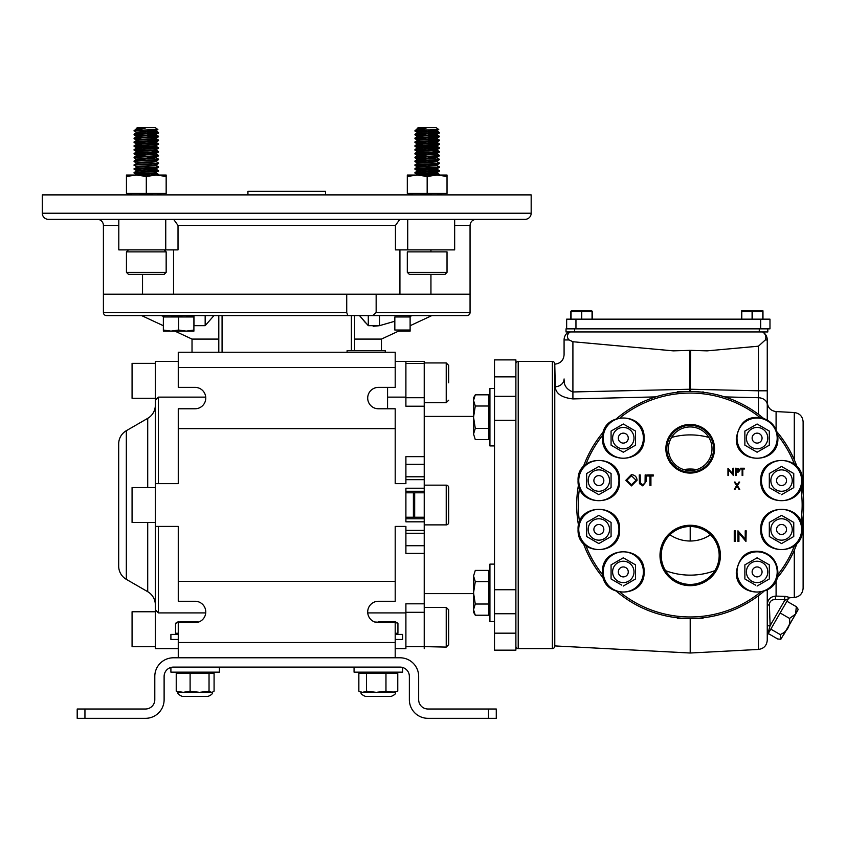 <?xml version="1.0" encoding="UTF-8"?>
<svg xmlns="http://www.w3.org/2000/svg" width="846" height="846" viewBox="0 0 846 846"><rect width="100%" height="100%" fill="white"/><g stroke="black" fill="none" stroke-linecap="round" stroke-linejoin="round"><path stroke-width="1.27" d="M665.538 570.659A70.123 70.123 0 0 0 714.859 570.659M708.832 437.424A70.123 70.123 0 0 0 671.565 437.424M746.436 563.954L744.871 564.864L744.871 571.917L744.871 564.864L757.096 557.81L769.321 564.864L769.321 571.917L769.321 564.864L757.096 557.81M767.787 571.917A10.691 10.691 0 0 0 757.096 561.226A10.691 10.691 0 0 0 746.405 571.917A10.691 10.691 0 0 0 757.096 582.608A10.691 10.691 0 0 0 767.787 571.917M744.871 571.917L744.871 578.971L744.871 571.917M777.188 571.917A20.093 20.093 0 0 1 757.096 592.01A20.093 20.093 0 0 1 737.003 571.917A20.093 20.093 0 0 1 757.096 551.825A20.093 20.093 0 0 1 777.188 571.917M769.321 578.199L769.321 571.917L769.321 578.971L757.096 586.035L769.321 578.971M755.531 585.125L744.871 578.971M611.076 565.636L611.076 571.917L611.076 564.864L623.301 557.81L635.526 564.864L635.526 571.917L635.526 564.864L623.301 557.81M633.992 571.917A10.691 10.691 0 0 0 623.301 561.226A10.691 10.691 0 0 0 612.61 571.917A10.691 10.691 0 0 0 623.301 582.608A10.691 10.691 0 0 0 633.992 571.917M621.736 585.125L611.076 578.971L611.076 571.917L611.076 578.199M643.394 571.917A20.093 20.093 0 0 1 623.301 592.01A20.093 20.093 0 0 1 603.209 571.917A20.093 20.093 0 0 1 623.301 551.825A20.093 20.093 0 0 1 643.394 571.917M624.644 585.252L635.526 578.971L635.526 571.917L635.526 578.971L623.301 586.035M612.641 563.954L611.076 564.864M744.871 438.122L744.871 431.069L757.096 424.005L769.321 431.069L769.321 438.122L769.321 431.069L757.096 424.005L744.871 431.069L744.871 445.176L757.096 452.229L744.871 445.176L744.871 438.122M767.787 438.122A10.691 10.691 0 0 0 757.096 427.431A10.691 10.691 0 0 0 746.405 438.122A10.691 10.691 0 0 0 757.096 448.814A10.691 10.691 0 0 0 767.787 438.122M777.188 438.122A20.093 20.093 0 0 1 757.096 458.215A20.093 20.093 0 0 1 737.003 438.122A20.093 20.093 0 0 1 757.096 418.03A20.093 20.093 0 0 1 777.188 438.122M769.321 444.404L769.321 438.122L769.321 445.176L757.096 452.229M767.756 446.085L769.321 445.176M576.697 505.02A113.501 113.501 0 0 0 578.886 527.206A113.501 113.501 0 0 1 578.886 482.833M583.349 466.749A113.501 113.501 0 0 1 603.536 431.735M616.914 418.358A113.501 113.501 0 0 1 763.483 418.358M776.861 431.735A113.501 113.501 0 0 1 797.048 466.749M801.511 482.833A113.501 113.501 0 0 1 801.511 527.206A113.501 113.501 0 0 0 803.7 505.02M665.865 448.75A24.333 24.333 0 0 0 690.199 473.083A24.333 24.333 0 0 0 714.532 448.75A24.333 24.333 0 0 0 690.199 424.428A24.333 24.333 0 0 0 665.865 448.75M666.817 448.75A23.381 23.381 0 0 0 690.199 472.142A23.381 23.381 0 0 0 713.58 448.75A23.381 23.381 0 0 0 690.199 425.369A23.381 23.381 0 0 0 666.817 448.75M668.393 448.75A21.806 21.806 0 0 0 690.199 470.566A21.806 21.806 0 0 0 712.004 448.75A21.806 21.806 0 0 0 690.199 426.944A21.806 21.806 0 0 0 668.393 448.75M659.996 555.462A30.202 30.202 0 0 0 690.199 585.675A30.202 30.202 0 0 0 720.401 555.462A30.202 30.202 0 0 0 690.199 525.26A30.202 30.202 0 0 0 659.996 555.462M661.234 555.462A28.965 28.965 0 0 0 690.199 584.427A28.965 28.965 0 0 0 719.163 555.462A28.965 28.965 0 0 0 690.199 526.498A28.965 28.965 0 0 0 661.234 555.462M737.025 486.228L735.026 489.348L734.275 489.348L736.644 485.636L734.37 482.072L735.121 482.072L737.025 485.054L738.928 482.072L739.679 482.072L737.405 485.636L739.774 489.348L739.023 489.348L737.025 486.228L735.026 489.348L734.275 489.348M736.073 472.163L736.073 475.515L735.428 475.515L735.428 468.24L738.505 468.346L739.901 470.196L738.452 472.036L736.073 472.163M745.961 541.493L738.918 533.096L738.918 541.493L737.955 541.493L737.955 530.802L745.22 539.219L745.22 530.802L746.183 530.802L745.961 541.493M650.923 476.023L650.923 485.615L649.961 485.615L649.961 476.023L647.634 476.023L647.634 474.923L653.249 474.923L653.249 476.023L650.923 476.023M631.433 484.8L636.118 480.264L631.433 475.748L626.791 480.317L631.433 484.8M625.828 480.317L631.38 474.648C634.86 474.923 636.763 476.795 637.07 480.264L631.465 485.89L625.828 480.317M797.048 543.291A113.501 113.501 0 0 1 776.861 578.304A113.501 113.501 0 0 0 797.048 543.291M763.483 591.692A113.501 113.501 0 0 1 616.914 591.692A113.501 113.501 0 0 0 763.483 591.692M603.536 578.304A113.501 113.501 0 0 1 583.349 543.291A113.501 113.501 0 0 0 603.536 578.304M646.122 474.923L646.122 481.385L642.801 485.89L639.46 483.637L639.269 474.923L640.221 474.923L640.274 482.749L642.749 484.8L645.054 482.992L645.16 474.923L646.122 474.923M733.408 475.515L728.618 469.805L728.618 475.515L727.962 475.515L727.962 468.24L732.911 473.972L732.911 468.24L733.556 468.24L733.408 475.515M742.143 475.515L742.143 468.991L740.557 468.991L740.557 468.24L744.385 468.24L744.385 468.991L742.799 468.991L742.799 475.515L742.143 475.515M735.216 541.493L734.254 541.493L734.254 530.802L735.216 530.802L735.216 541.493M734.37 482.072L735.121 482.072M738.928 482.072L739.679 482.072M739.774 489.348L739.023 489.348M737.405 468.991L736.073 468.991L736.073 471.412L739.245 470.196L737.405 468.991M611.076 431.841L611.076 438.122L611.076 431.069L623.301 424.005L635.526 431.069L635.526 438.122L635.526 431.069L623.301 424.005L611.076 431.069M633.992 438.122A10.691 10.691 0 0 0 623.301 427.431A10.691 10.691 0 0 0 612.61 438.122A10.691 10.691 0 0 0 623.301 448.814A10.691 10.691 0 0 0 633.992 438.122M611.076 445.176L623.301 452.229L611.076 445.176L611.076 438.122L611.076 444.404M643.394 438.122A20.093 20.093 0 0 1 623.301 458.215A20.093 20.093 0 0 1 603.209 438.122A20.093 20.093 0 0 1 623.301 418.03A20.093 20.093 0 0 1 643.394 438.122M635.526 445.176L635.526 438.122L635.526 445.176L623.301 452.229L635.526 445.176M769.321 522.405L769.321 529.469L769.321 522.405L781.545 515.351L793.76 522.405L793.76 529.469L793.76 522.405M792.237 529.469A10.691 10.691 0 0 0 781.545 518.767A10.691 10.691 0 0 0 770.854 529.469A10.691 10.691 0 0 0 781.545 540.16A10.691 10.691 0 0 0 792.237 529.469M769.321 536.523L781.545 543.576L769.321 536.523L769.321 529.469L769.321 535.751M801.638 529.469A20.093 20.093 0 0 1 781.545 549.562A20.093 20.093 0 0 1 761.453 529.469A20.093 20.093 0 0 1 781.545 509.377A20.093 20.093 0 0 1 801.638 529.469M793.76 535.74L793.76 529.469L793.76 536.523L781.545 543.576L793.76 536.523M783.11 516.261L781.545 515.351M769.321 474.289L769.321 480.57L769.321 473.517L781.545 466.463L793.76 473.517L793.76 480.57L793.76 473.517M792.237 480.57A10.691 10.691 0 0 0 781.545 469.879A10.691 10.691 0 0 0 770.854 480.57A10.691 10.691 0 0 0 781.545 491.272A10.691 10.691 0 0 0 792.237 480.57M779.98 493.778L769.321 487.634L769.321 480.57L769.321 486.852M801.638 480.57A20.093 20.093 0 0 1 781.545 500.663A20.093 20.093 0 0 1 761.453 480.57A20.093 20.093 0 0 1 781.545 460.478A20.093 20.093 0 0 1 801.638 480.57M793.76 487.634L793.76 480.57L793.76 487.634L781.545 494.688M769.321 487.634L770.896 488.533M792.194 472.607L781.545 466.463M611.076 522.405L598.852 515.351L586.638 522.405L586.638 529.469L586.638 522.405L598.852 515.351L611.076 522.405L611.076 529.469L611.076 523.188M609.543 529.469A10.691 10.691 0 0 0 598.852 518.767A10.691 10.691 0 0 0 588.16 529.469A10.691 10.691 0 0 0 598.852 540.16A10.691 10.691 0 0 0 609.543 529.469M586.638 536.523L598.852 543.576L586.638 536.523L586.638 529.469L586.638 535.751M618.944 529.469A20.093 20.093 0 0 1 598.852 549.562A20.093 20.093 0 0 1 578.759 529.469A20.093 20.093 0 0 1 598.852 509.377A20.093 20.093 0 0 1 618.944 529.469M598.852 543.576L611.076 536.523L598.852 543.576M611.076 529.469L611.076 536.523M586.638 473.517L586.638 480.57L586.638 473.517L598.852 466.463L611.076 473.517L611.076 480.57L611.076 474.289M609.543 480.57A10.691 10.691 0 0 0 598.852 469.879A10.691 10.691 0 0 0 588.16 480.57A10.691 10.691 0 0 0 598.852 491.272A10.691 10.691 0 0 0 609.543 480.57M586.638 480.57L586.638 487.634L598.852 494.688L586.638 487.634L586.638 480.57M618.944 480.57A20.093 20.093 0 0 1 598.852 500.663A20.093 20.093 0 0 1 578.759 480.57A20.093 20.093 0 0 1 598.852 460.478A20.093 20.093 0 0 1 618.944 480.57M611.076 487.634L611.076 480.57L611.076 487.634L598.852 494.688M600.417 467.362L598.852 466.463L587.981 472.745M611.076 473.517L609.501 472.607M758.439 414.318L758.439 397.726L724.747 396.901L758.439 397.726A9.317 6.916 -0 0 1 767.259 404.631L767.259 420.007L767.259 390.81L758.439 390.81L758.439 346.194L765.323 339.944A7.9 6.842 0 0 0 762.606 331.949L762.732 331.949A9.317 9.317 0 0 1 767.259 339.944L767.259 390.81M786.643 599.751L775.518 599.571C771.732 599.454 769.659 601.284 769.278 605.07A2.327 0.55 -0 0 1 767.259 604.52C767.83 599.222 770.769 596.409 776.089 596.102L785.564 596.43L790.227 597.625A2.327 2.327 30 0 0 788.335 598.788L767.576 634.733L770.114 625.68A2.327 0.931 0 0 0 767.259 626.59M788.271 598.883A2.327 2.327 0 0 1 790.164 597.72L794.288 597.509L794.288 550.26M794.288 459.78L794.288 412.531C799.692 413.303 802.632 416.401 803.118 421.826L803.118 493.535M690.199 470.566L690.199 469.022A35.997 35.997 0 0 1 696.607 469.604M555.262 364.097C560.655 363.325 563.595 360.227 564.081 354.791L564.081 339.944A9.317 9.317 0 0 1 568.618 331.949L570.31 331.949A5.964 5.161 0 0 0 569.104 339.944L572.911 341.742L572.911 391.962C566.587 389.53 563.648 385.205 564.081 378.966A9.317 7.815 0 0 1 555.262 386.77L554.775 364.118L554.775 645.921L690.199 653.017L690.199 618.521M710.46 534.767A35.997 35.997 0 0 1 690.199 541.017L690.199 526.498M767.259 590.043L767.259 640.136C766.772 645.572 763.832 648.671 758.439 649.442L758.439 595.721M591.502 398.466L597.223 398.318M758.439 346.194L707.119 350.857L690.685 350.36L690.199 391.518M564.145 380.362L564.557 382.9M689.67 391.518L689.712 389.245L572.911 391.962L572.911 398.921C561.617 397.62 555.737 393.57 555.262 386.77M655.65 396.901L572.911 398.921M702.698 392.206L696.829 391.709M677.392 391.709L683.568 391.709M703.005 391.709L703.047 392.248M696.829 618.331L703.005 618.331L703.047 617.792M677.35 617.792L677.392 618.331L683.568 618.331M690.199 541.017A35.997 35.997 0 0 1 669.937 534.767M683.79 469.604A35.997 35.997 0 0 1 690.199 469.022M758.439 397.726L758.439 390.81L690.685 389.245L690.727 391.518M767.259 399.069L767.259 402.95M572.911 341.742L673.279 350.857L689.712 350.36L689.712 389.245L690.685 352.348M767.808 328.851L767.808 331.949L566.027 331.949L566.027 328.851L759.274 328.851L759.274 331.949L574.561 331.949L574.561 328.851M690.685 350.857L689.712 350.857M803.118 516.504L803.118 588.213C802.632 593.638 799.692 596.737 794.288 597.509M769.363 603.833L770.114 625.68L784.792 600.248L788.335 598.788M767.576 634.733A2.327 2.327 0 0 0 767.259 635.896M776.089 580.345L776.089 596.102A2.327 0.772 -88.5 0 0 775.518 599.571M785.564 596.43A2.327 1.1 -87.4 0 0 784.665 597.953A2.327 1.1 -87.4 0 0 784.792 600.248M769.976 328.851L769.976 319.154L769.976 328.851L760.67 328.851L760.67 319.154L769.976 319.154M566.651 328.851L566.651 319.154L760.67 319.154M575.957 319.154L575.957 328.851L760.67 328.851M762.976 311.561L762.976 319.154L762.976 311.561L762.976 319.154L762.976 311.561L741.783 311.561L741.783 319.154M762.976 310.842L741.593 310.842M752.475 319.154L752.475 311.561L757.635 310.842M752.094 319.154L752.094 311.561M741.593 319.154L741.593 311.561L741.593 319.154M741.593 311.561L746.933 310.842M762.785 319.154L762.785 311.561M591.703 310.598L571.388 310.598M592.242 311.561L592.242 319.154L592.242 311.561L592.242 319.154L592.242 311.561L571.05 311.561L571.05 319.154M581.741 319.154L581.741 311.561L586.891 310.842M581.35 319.154L581.35 311.561M570.849 319.154L570.849 311.561L570.849 319.154M570.849 311.561L576.2 310.842M592.052 319.154L592.052 311.561M768.263 633.538L777.675 638.973L780.847 639.259L797.767 610.378L783.935 634.331M780.847 639.259L780.224 634.563C787.277 631.528 790.376 626.146 789.54 618.415L795.578 614.08L796.319 606.688L798.148 609.289L797.767 610.378M780.224 634.563L770.812 629.128M789.54 618.415L780.128 612.98M796.319 606.688L786.907 601.252M554.69 646.27L554.69 363.769L554.69 646.27A2.327 2.327 0 0 1 552.364 648.596L518.217 648.596A2.327 2.327 0 0 1 515.891 646.27M554.69 363.769A2.327 2.327 0 0 0 552.364 361.443L518.217 361.443A2.327 2.327 0 0 0 515.891 363.769M554.69 416.972L554.69 408.047L554.69 416.972M554.69 601.992L554.69 593.078L554.69 601.992M554.69 496.094L554.69 513.945L554.69 496.094M554.69 592.824C554.69 605.63 554.69 605.63 554.69 592.824C554.69 580.018 554.69 580.018 554.69 592.824C554.69 605.63 554.69 605.63 554.69 592.824C554.69 580.018 554.69 580.018 554.69 592.824M554.69 417.215C554.69 430.022 554.69 430.022 554.69 417.215C554.69 404.409 554.69 404.409 554.69 417.215C554.69 430.022 554.69 430.022 554.69 417.215C554.69 404.409 554.69 404.409 554.69 417.215M554.69 446.815L554.69 563.225L554.69 446.815M494.508 633.168L494.508 613.731L515.891 613.731L515.891 633.168L494.508 633.168L494.508 650.151L515.891 650.151L515.891 589.736L494.508 589.736L494.508 420.303L515.891 420.303L515.891 359.888L494.508 359.888L494.508 376.872L515.891 376.872L515.891 396.309L494.508 396.309L494.508 376.872M448.676 627.235L448.676 609.818L448.676 644.652L446.223 647.095L446.223 607.375L448.676 609.818M205.726 397.123L158.403 397.123L155.347 400.243L155.347 405.118A15.281 15.281 0 0 1 147.712 418.347L147.712 487.56M155.347 648.628L178.263 648.628L155.347 648.628L155.347 526.413L155.347 604.922A15.281 15.281 0 0 0 147.712 591.692L147.712 522.479M126.329 579.341L126.329 430.699A15.281 15.281 0 0 0 118.683 443.928L118.683 566.111A15.281 15.281 0 0 0 126.329 579.341L147.712 591.692M446.223 485.16A2.443 2.443 0 0 1 448.676 487.603L448.676 522.437A2.443 2.443 0 0 1 446.223 524.88L446.223 485.16L424.227 485.16M448.676 382.804L448.676 365.387L446.223 362.945L424.227 362.945M173.536 249.887L173.536 294.197L286.731 294.197L103.413 294.197L103.413 312.523A3.056 3.056 0 0 0 106.469 315.579L347.833 315.579L346.723 312.523L346.723 294.197L286.731 294.197L399.925 294.197L399.925 249.887M430.942 274.337L430.942 294.197L470.059 294.197L376.153 294.197L376.153 312.523L470.059 312.523A3.056 3.056 0 0 1 467.003 315.579L347.833 315.579M155.347 646.682L132.071 646.682L132.071 611.764L155.347 611.764M155.347 398.276L132.071 398.276L132.071 363.357L155.347 363.357M413.398 505.02L413.398 492.795L405.9 492.795L405.9 491.272L424.227 491.272L424.227 518.767L405.9 518.767L405.9 517.244L413.398 517.244L413.398 505.02M424.227 492.795L414.677 492.795L414.677 517.244L424.227 517.244M394.828 321.247L379.484 325.668L368.296 325.668L359.508 315.579L365.641 322.886M373.16 326.27L378.987 325.752M412.309 315.579L409.03 316.69M354.675 339.087L381.451 339.087L399.026 330.892M395.198 483.637L405.9 483.637L395.198 483.637L395.198 408.777L378.395 408.777A10.691 10.691 0 0 1 367.703 398.075A10.691 10.691 0 0 1 378.395 387.383L395.198 387.383L395.198 352.253L178.263 352.253L178.263 367.524L395.198 367.524M178.263 367.524L178.263 387.383L195.066 387.383A10.691 10.691 0 0 1 205.768 398.075A10.691 10.691 0 0 1 195.066 408.777L178.263 408.777L178.263 483.637L155.347 483.637L155.347 361.411L178.263 361.411M155.347 405.118L155.347 526.413L178.263 526.413L178.263 601.263L195.066 601.263A10.691 10.691 0 0 1 205.768 611.965A10.691 10.691 0 0 1 195.066 622.656L178.263 622.656L178.263 642.516L395.198 642.516L395.198 622.656L378.395 622.656A10.691 10.691 0 0 1 367.703 611.965A10.691 10.691 0 0 1 378.395 601.263L395.198 601.263L395.198 526.413L405.9 526.413L395.198 526.413M155.347 522.479L132.071 522.479L132.071 487.56L155.347 487.56M155.347 609.797L158.403 612.916L205.726 612.916M424.227 612.314L405.9 612.314L405.9 646.619L424.227 646.619L424.227 518.767M405.9 612.314L405.9 603.811L424.227 603.811M178.263 581.403L395.198 581.403M405.9 526.413L405.9 545.733L424.227 545.733M424.227 553.379L405.9 553.379L405.9 545.733M367.746 612.916L405.9 612.916M405.9 648.628L395.198 648.628L405.9 648.628L405.9 646.619M395.198 657.786L395.198 642.516M178.263 657.786L178.263 642.516M178.263 526.413L158.403 526.413L158.403 612.916M395.198 361.411L424.227 361.411L405.9 361.411L424.227 361.411L405.9 361.411L405.9 397.726L424.227 397.726L424.227 361.411M387.563 397.123L405.9 397.123M395.198 428.636L178.263 428.636M158.403 397.123L158.403 483.637L178.263 483.637M376.153 312.523L372.695 315.579M379.484 325.668L379.484 315.579M368.296 325.668L368.296 315.579M192.021 352.253L192.021 339.087L218.797 339.087M351.397 350.72L351.397 315.579M354.675 350.72L354.675 315.579M222.075 315.579L222.075 352.253M218.797 352.253L218.797 315.579M213.964 315.579L205.166 325.668L205.166 315.579M205.166 325.668L193.988 325.668L193.988 315.579M164.431 316.69L161.163 315.579M424.227 491.272L424.227 397.726M424.227 406.228L405.9 406.228L405.9 397.726M424.227 464.306L405.9 464.306L405.9 456.66L424.227 456.66M405.9 464.306L405.9 476.784L424.227 476.784M424.227 479.661L405.9 479.661L405.9 483.637M405.9 479.661L405.9 476.784M424.227 521.823L405.9 521.823L405.9 488.216L424.227 488.216M494.508 420.303L494.508 388.504L489.929 388.504L489.929 445.927L494.508 445.927M515.891 420.303L515.891 589.736M494.508 564.113L489.929 564.113L489.929 621.535L494.508 621.535L494.508 589.736M424.227 648.628L424.227 646.619L424.227 648.628M424.227 646.619L446.223 647.095M385.268 352.253L385.268 350.72L347.082 350.72L347.082 352.253M473.834 597.234L473.961 598.111M475.283 604.023L473.549 592.824L473.549 609.628L475.283 604.023L488.755 604.023L488.755 615.222L475.283 615.222L473.549 609.628L473.549 612.229L475.283 615.222M473.549 400.412L475.283 394.818L488.755 394.818L488.755 406.017L475.283 406.017L473.549 400.412L475.283 406.017L473.549 417.215L473.549 397.81L475.283 394.818M488.755 406.017L488.755 428.414L475.283 428.414L473.549 417.215L473.549 434.019L475.283 428.425M473.549 434.019C473.549 437.456 473.549 437.456 473.549 434.019L475.283 439.624L473.549 434.019M488.755 428.414L488.755 439.624L475.283 439.624M488.755 581.625L475.283 581.625L473.549 592.824L473.549 576.02C473.549 572.583 473.549 572.583 473.549 576.02L475.283 570.416L488.755 570.416L488.755 604.023M475.283 581.614L473.549 576.02M84.949 718.328L77.198 718.328L77.198 709.011L84.949 709.011L84.949 718.328L145.491 718.328A18.623 18.623 0 0 0 164.113 699.695L164.113 676.419A9.317 9.317 0 0 1 173.43 667.103L400.042 667.103A9.317 9.317 0 0 1 409.358 676.419L409.358 699.695A18.623 18.623 0 0 0 427.981 718.328L488.512 718.328L488.512 709.011L496.274 709.011L496.274 718.328L488.512 718.328M488.512 709.011L427.981 709.011A9.317 9.317 0 0 1 418.664 699.695L418.664 676.419A18.623 18.623 0 0 0 400.042 657.786L173.43 657.786A18.623 18.623 0 0 0 154.797 676.419L154.797 699.695A9.317 9.317 0 0 1 145.491 709.011L84.949 709.011M178.263 633.252L175.534 633.252L175.534 623.28L180.441 621.768L175.534 623.28L178.157 621.768L184.142 622.656M187.759 622.656L195.162 621.768L180.441 621.768M195.162 621.768L198.789 621.99M178.263 634.415L170.903 634.415L170.903 639.46L178.263 639.46M395.198 639.46L402.569 639.46L402.569 634.415L395.198 634.415M374.672 621.99L385.713 622.656M389.329 622.656L393.03 621.768L397.937 623.28L393.03 621.768L378.31 621.768M393.03 621.768L395.304 621.768L397.937 623.28L397.937 633.252L395.198 633.252M210.379 692.07L203.939 692.081M179.934 692.07L178.749 692.356L176.232 691.14L183.17 692.356L178.178 692.356C177.163 693.36 178.506 694.703 182.218 696.406L208.095 696.406C211.807 694.703 213.15 693.36 212.135 692.356L214.08 691.14L214.08 673.374L176.232 673.374L179.934 672.433M209.036 673.374L209.036 691.14L199.571 692.356L190.107 691.14L183.17 692.356L212.135 692.356C213.15 693.36 211.807 694.703 208.095 696.406M209.036 691.14L211.563 692.356L212.727 692.081M186.374 672.433L195.162 672.433M176.232 691.14L176.232 673.374M190.107 691.14L190.107 673.374M203.939 672.433L210.379 672.433M359.867 691.679L362.68 692.356L366.508 691.14L366.508 673.374L358.852 673.374L358.852 691.14L361.337 692.356C360.322 693.382 361.676 694.725 365.377 696.406L391.243 696.406L365.377 696.406C361.676 694.725 360.322 693.382 361.337 692.356L391.867 692.356L397.768 691.14L393.126 692.303M366.508 691.14L376.237 692.356L385.966 691.14L395.283 692.356C396.298 693.382 394.955 694.725 391.243 696.406C394.955 694.725 396.298 693.382 395.283 692.356M378.31 672.21L387.531 672.834M363.494 672.21L369.089 672.834M385.966 691.14L385.966 673.374L366.508 673.374M397.768 691.14L397.768 673.374L385.966 673.374M393.126 672.21L397.768 673.374M381.652 672.168L387.077 672.411M365.514 672.168L369.543 672.411M362.183 672.168L360.438 672.591M374.979 672.168L368.222 672.591M391.106 672.168L386.093 672.591M186.596 672.221L189.705 672.168M187.474 672.306L183.931 672.168M204.743 672.306L200.608 672.168M212.431 672.306L211.838 672.168M203.717 672.221L206.382 672.168M219.41 672.147L219.41 667.103L219.41 672.147L170.903 672.147L170.903 667.452L170.903 672.147M402.569 667.452L402.569 672.147L354.062 672.147L354.062 667.103M48.412 219.336L525.059 219.336A6.112 6.112 0 0 0 531.172 213.224L42.3 213.224A6.112 6.112 0 0 0 48.412 219.336M97.301 219.336A6.112 6.112 0 0 1 103.413 225.448L118.8 225.448M42.3 213.224L42.3 194.897L531.172 194.897L531.172 213.224M399.82 219.336L395.452 225.448L395.452 249.887L454.662 249.887L454.662 219.336M395.452 225.448L178.02 225.448L178.02 249.887L118.8 249.887L118.8 219.336M178.02 225.448L173.642 219.336M103.413 225.448L103.413 294.197L142.53 294.197L142.53 274.337M430.942 249.887L430.942 251.875M398.508 331.135L410.12 331.135L410.12 330.035L407.687 330.606M398.614 331.093L400.01 331.008M173.853 316.023L179.944 315.579M181.953 316.224L175.513 315.886M178.918 331.135L170.987 331.135L178.622 330.035L186.268 331.135L193.903 330.035L193.903 316.964L178.622 316.964L178.622 330.035M187.706 331.093L178.337 331.135M187.791 331.135L193.903 331.135L193.903 330.035M171.167 315.865L178.622 316.964L163.352 316.964L163.352 331.135L163.352 330.035L163.352 331.135L170.987 331.135L163.352 331.135L163.352 330.035L170.987 331.135M186.437 315.865L193.903 316.964M193.903 331.135L186.268 331.135M163.352 330.035L163.352 331.135M403.912 331.093L410.12 331.135L410.109 316.964L394.828 316.964L394.828 330.035L410.109 330.035M404.007 331.135L402.4 331.135M247.931 194.897L247.931 191.365L325.541 191.365L325.541 194.897M155.685 130.369L156.045 131.014C156.647 131.659 135.952 132.293 136.555 132.928L136.555 132.484M155.685 134.186L156.045 134.831C156.647 135.476 135.952 136.111 136.555 136.745L136.555 136.301M150.503 135.519L158.477 136.206L155.981 138.247L150.503 137.496L156.045 138.659C156.647 139.294 135.952 139.928 136.555 140.563L136.555 140.087C135.952 139.453 156.647 138.818 156.045 138.173L156.045 138.659M156.045 142.477L156.045 142.477C156.647 143.111 135.952 143.746 136.555 144.38L142.107 145.068L136.555 144.38L142.107 143.217L134.133 142.53L136.618 143.979L134.08 142.477C133.319 141.832 159.281 141.197 158.519 140.563L158.519 140.087C159.281 140.722 133.319 141.356 134.08 142.001L142.107 141.25M150.503 143.164L156.88 143.587L158.519 144.38C159.281 145.026 133.319 145.66 134.08 146.295L142.107 147.035L136.555 148.198C135.952 147.564 156.647 146.929 156.045 146.295L156.045 146.263M156.045 153.93L156.045 153.93C156.647 154.575 135.952 155.209 136.555 155.844L142.107 156.531L136.555 155.368C135.952 154.723 156.647 154.088 156.045 153.454L158.477 152.079L155.981 153.528M156.045 150.112C156.647 150.747 135.952 151.381 136.555 152.026L142.107 152.714L136.555 152.026L142.107 150.863L134.133 150.165L142.107 150.863M156.045 157.314L156.045 157.716C156.647 158.392 135.952 159.027 136.555 159.661L142.107 160.349M146.305 156.796L155.336 157.515M136.555 163.479C135.952 162.844 156.647 162.21 156.045 161.575L156.045 161.533M158.477 166.768L155.981 165.319L158.519 167.297C159.281 167.942 133.319 168.576 134.08 169.211L136.555 167.297C135.952 166.662 156.647 166.028 156.045 165.393L156.045 165.351M158.519 167.297L155.981 168.798L150.503 168.047L156.045 169.179C156.647 169.845 135.952 170.48 136.555 171.114L136.555 170.638C135.952 170.004 156.647 169.369 156.045 168.735L156.045 169.211M146.305 168.259L155.336 168.967L146.305 168.259M136.555 174.942C135.952 174.297 156.647 173.663 156.045 173.028L150.503 173.716L158.477 174.403L153.443 175.037M150.503 194.781L151.994 194.897L150.503 194.781M155.336 142.234L146.305 142.953L134.969 142.234M142.107 166.133L136.555 167.265M146.305 173.98L137.274 174.699M158.477 159.122L155.981 157.684L158.519 159.661C159.281 160.296 133.319 160.93 134.08 161.575L136.618 163.077M136.555 155.844L134.08 157.271C133.319 156.637 159.281 156.002 158.519 155.368L155.981 153.866L158.519 155.844C159.281 156.478 133.319 157.113 134.08 157.747L136.618 159.26M150.503 150.8L156.88 151.223L158.519 152.026C159.281 152.661 133.319 153.295 134.08 153.93L142.107 154.681M150.503 146.982L156.88 147.405L158.519 148.198C159.281 148.843 133.319 149.478 134.08 150.112L136.618 151.614L134.133 150.165M146.305 147.246L157.631 147.965L146.305 147.246M134.08 146.295L134.133 145.755L134.08 146.295M146.305 135.794L157.631 136.502L146.305 135.794M158.477 162.95L155.981 161.501L158.519 163.003C159.281 163.638 133.319 164.272 134.08 164.917L136.618 163.405L134.08 164.917L136.618 166.895M146.305 131.976L157.631 132.685L146.305 133.404M142.107 133.615L134.08 134.355L135.72 135.159L142.107 135.582M136.618 128.698L145.174 128.222L134.08 130.538L136.618 132.515M126.445 272.349L166.165 272.349L164.177 274.337L128.423 274.337L126.445 272.349L126.445 251.875L128.423 249.887M166.165 272.349L166.165 251.875L126.445 251.875M164.177 249.887L166.165 251.875M150.937 129.882L156.045 131.014M146.305 130.062L155.336 130.781M138.765 128.222L136.555 129.11L145.174 128.222M150.503 133.668L156.045 134.831M146.305 133.88L155.336 134.599M136.238 128.444L137.338 127.672L155.262 127.672L157.864 129.491L156.045 130.538C156.647 131.172 135.952 131.807 136.555 132.452L134.133 134.303L136.618 132.854M150.503 131.701L158.477 132.388L156.045 134.355C156.647 135 135.952 135.635 136.555 136.269L134.133 138.712L142.107 139.4M136.618 148.135L134.133 149.583L136.618 148.135L142.107 148.885M150.503 152.766L156.045 153.454M146.305 152.978L155.336 153.697M137.274 155.601L146.305 156.32M150.503 156.584L156.045 157.747M137.274 159.418L146.305 160.137M158.519 155.844L156.045 157.271C156.647 157.916 135.952 158.551 136.555 159.185L134.08 161.089C133.319 160.454 159.281 159.82 158.519 159.185M158.519 159.661L156.045 161.089C156.647 161.734 135.952 162.369 136.555 163.003L136.555 163.447M150.503 169.898L158.477 170.585L156.045 172.552C156.647 173.187 135.952 173.821 136.555 174.456L136.618 174.868M142.699 194.284L146.305 194.517M140.658 194.612L142.107 194.717M136.618 129.036L134.133 130.485L136.555 129.11M136.618 140.489L134.133 141.938L136.555 140.563M136.555 143.905C135.952 143.27 156.647 142.636 156.045 142.001L158.519 140.563M136.618 144.317L134.133 145.755L136.555 144.38M136.555 147.722C135.952 147.088 156.647 146.453 156.045 145.819L158.519 143.905C159.281 144.539 133.319 145.174 134.08 145.819M136.555 151.55C135.952 150.905 156.647 150.271 156.045 149.636L158.519 148.198M136.618 151.952L134.133 153.401L136.555 152.026M136.555 166.821C135.952 166.186 156.647 165.552 156.045 164.917L158.477 163.542L155.981 164.981M158.519 171.114C159.281 171.759 133.319 172.394 134.08 173.028L142.107 173.779M134.08 173.028L134.08 172.552C133.319 171.918 159.281 171.283 158.519 170.638M134.969 172.785L146.305 173.504M158.382 175.037L158.519 174.456M158.519 166.821C159.281 167.455 133.319 168.09 134.08 168.735L135.72 169.528L142.107 169.951M146.305 170.162L157.631 170.881M158.477 163.542L158.519 163.003M134.969 153.697L146.305 154.406M134.969 149.879L146.305 150.588M158.477 152.079L158.519 151.55C159.281 152.185 133.319 152.819 134.08 153.454L134.133 153.401M134.969 146.051L146.305 146.77M146.305 143.429L157.631 144.148M146.305 139.611L157.631 140.33M150.503 139.336L158.519 140.087M152.428 194.675L148.325 194.897M150.112 194.326L139.167 194.897M134.133 172.499L136.618 171.051L134.08 172.552M158.519 163.479C159.281 164.113 133.319 164.748 134.08 165.393M158.519 147.722C159.281 148.367 133.319 149.002 134.08 149.636L134.133 149.583M158.519 136.745C159.281 137.38 133.319 138.014 134.08 138.659M158.519 136.269C159.281 136.904 133.319 137.538 134.08 138.173M158.519 132.928C159.281 133.562 133.319 134.197 134.08 134.831M158.519 132.452C159.281 133.086 133.319 133.721 134.08 134.355M134.133 130.485L157.864 129.491M148.547 129.956L134.08 131.014M409.295 274.337L407.307 272.349L407.307 251.875L447.026 251.875L447.026 272.349L445.038 274.337L409.295 274.337M407.307 272.349L447.026 272.349M417.49 128.56L426.035 128.222L420.208 129.956L429.408 129.956L414.942 131.014L422.968 131.764M438.492 132.685L427.167 131.976L438.492 132.685L427.167 133.404M414.942 131.014L420.208 129.956L414.942 131.014M415.841 130.781L427.167 131.49M431.365 131.701L439.391 132.452C440.153 133.086 414.18 133.721 414.942 134.355L416.581 135.159L422.968 135.582L414.995 134.895L417.49 136.343M422.968 133.615L416.581 134.038L414.942 134.831C414.18 134.197 440.153 133.562 439.391 132.928L439.391 132.452M436.843 168.798L439.338 167.36L431.365 168.047L436.906 168.735L431.365 169.898L437.752 170.321L439.391 171.114C440.153 171.759 414.18 172.394 414.942 173.028L422.968 173.779L417.49 174.868M427.167 173.98L438.492 174.699L427.167 173.98L418.136 174.699M414.995 172.499L417.49 171.051L414.942 172.552C414.18 171.918 440.153 171.283 439.391 170.638L439.391 171.114M415.841 172.785L427.167 173.504L436.198 172.785L427.167 172.076M436.843 172.626L439.338 171.178L431.365 171.865L436.906 172.552L431.365 173.716L439.391 174.456L434.305 175.037M439.275 175.037L439.391 174.456M436.843 165.319L439.391 167.297C440.153 167.942 414.18 168.576 414.942 169.211L422.968 169.951L417.427 171.082C416.814 170.48 437.519 169.845 436.906 169.211M418.136 170.881L427.167 170.162L438.492 170.881M436.843 164.981L439.338 163.542L431.365 164.23L436.906 164.917C437.519 165.552 416.814 166.186 417.427 166.821L414.942 168.735C414.18 168.09 440.153 167.455 439.391 166.821M436.198 168.967L427.167 168.259L416.581 168.893L427.167 169.686M439.338 162.95L436.843 161.501L439.391 163.479C440.153 164.113 414.18 164.748 414.942 165.393L422.968 166.133L417.427 166.821M414.995 164.854L417.49 163.405L414.942 164.917C414.18 164.272 440.153 163.638 439.391 163.003M436.198 165.15L427.167 164.431L416.581 165.076L427.167 165.869M436.843 157.684L439.391 159.661C440.153 160.296 414.18 160.93 414.942 161.575L422.968 162.316L417.427 163.447M436.843 157.345L439.338 155.897L431.365 156.584L436.906 157.271C437.519 157.916 416.814 158.551 417.427 159.185L414.942 161.089C414.18 160.454 440.153 159.82 439.391 159.185L439.391 159.661M436.198 161.332L427.167 160.613L416.581 161.248L427.167 162.051M439.338 155.304L436.843 153.866L439.391 155.844C440.153 156.478 414.18 157.113 414.942 157.747L422.968 158.498L417.427 159.185M436.843 153.528L439.338 152.079L431.365 152.766L436.906 153.454C437.519 154.088 416.814 154.723 417.427 155.368L414.942 157.271C414.18 156.637 440.153 156.002 439.391 155.368L439.391 155.844M427.167 156.796L436.198 157.515L427.167 156.796L415.841 157.515L427.167 158.234M431.365 150.8L437.752 151.223L439.391 152.026C440.153 152.661 414.18 153.295 414.942 153.93L422.968 154.681L417.427 155.368M436.843 149.71L439.338 148.262L431.365 148.949L436.906 149.636C437.519 150.271 416.814 150.905 417.427 151.55L414.942 153.454C414.18 152.819 440.153 152.185 439.391 151.55M415.841 153.697L427.167 154.406M431.365 146.982L437.752 147.405L439.391 148.198C440.153 148.843 414.18 149.478 414.942 150.112L422.968 150.863L414.995 150.165L417.49 151.614M436.843 145.882L439.338 144.444L431.365 145.131L436.906 145.819C437.519 146.453 416.814 147.088 417.427 147.722L414.942 149.636C414.18 149.002 440.153 148.367 439.391 147.722M415.841 149.879L427.167 150.588M431.365 143.164L437.752 143.587L439.391 144.38C440.153 145.026 414.18 145.66 414.942 146.295L422.968 147.035L414.995 146.347L417.49 147.796M427.167 147.246L438.492 147.965L427.167 147.246M436.843 142.065L439.338 140.626L431.365 141.314L436.906 142.001C437.519 142.636 416.814 143.27 417.427 143.905L414.942 145.819C414.18 145.174 440.153 144.539 439.391 143.905M415.841 146.051L427.167 146.77M431.365 139.336L437.752 139.77L439.391 140.563C440.153 141.197 414.18 141.832 414.942 142.477L422.968 143.217L414.995 142.53L417.49 143.979M427.167 143.429L438.492 144.148L427.167 143.429M422.968 141.25L414.942 142.001C414.18 141.356 440.153 140.722 439.391 140.087M415.841 142.234L427.167 142.953M431.365 135.519L437.752 135.952L439.391 136.745C440.153 137.38 414.18 138.014 414.942 138.659L422.968 139.4L417.427 140.563C416.814 139.928 437.519 139.294 436.906 138.659L436.547 138.829M438.492 140.33L427.167 139.611L438.492 140.33L427.167 141.039M436.843 134.429L439.338 132.981L431.365 133.668L436.906 134.355C437.519 135 416.814 135.635 417.427 136.269L414.942 138.173C414.18 137.538 440.153 136.904 439.391 136.269M415.841 138.416L427.167 139.135L436.198 138.416L427.167 137.697M427.167 135.794L438.492 136.502L427.167 135.794M415.841 134.599L427.167 135.318M431.365 194.781L429.186 194.897M430.974 194.326L420.028 194.897M417.11 128.444L418.199 127.672L436.134 127.672L438.725 129.491L429.408 129.956M431.798 129.882L436.906 131.014C437.519 131.659 416.814 132.293 417.427 132.928L417.427 132.452C416.814 131.807 437.519 131.172 436.906 130.538L436.547 130.369M427.167 130.062L436.198 130.781M419.627 128.222L417.427 129.11L426.035 128.222M431.365 133.668L436.906 134.831C437.519 135.476 416.814 136.111 417.427 136.745M427.167 133.88L436.198 134.599M436.843 138.247L439.338 136.798L431.365 137.496L436.906 138.659M436.906 142.001L436.906 142.477C437.519 143.111 416.814 143.746 417.427 144.38L422.968 145.068L417.427 143.905M427.167 141.515L436.198 142.234M436.906 146.263L436.906 146.295C437.519 146.929 416.814 147.564 417.427 148.198L422.968 148.885M427.167 145.343L436.198 146.051M436.906 149.636L436.906 150.112C437.519 150.747 416.814 151.381 417.427 152.026L422.968 152.714M427.167 149.16L436.198 149.879M436.906 153.454L436.906 153.93C437.519 154.575 416.814 155.209 417.427 155.844L422.968 156.531L417.427 155.844M427.167 152.978L436.198 153.697M431.365 156.584L436.906 157.747C437.519 158.392 416.814 159.027 417.427 159.661L422.968 160.349L417.427 159.661M418.136 159.418L427.167 160.137L418.136 159.418M436.843 161.163L439.338 159.714L431.365 160.412L436.906 161.575C437.519 162.21 416.814 162.844 417.427 163.479M436.906 164.917L436.906 165.393C437.519 166.028 416.814 166.662 417.427 167.297M423.571 194.284L427.167 194.517L423.571 194.284M421.52 194.612L422.968 194.717L421.52 194.612M417.49 129.036L414.995 130.485L417.427 129.11M417.49 132.854L414.995 134.303L417.427 132.928M431.365 137.496L436.906 138.173C437.519 138.818 416.814 139.453 417.427 140.087M417.49 140.489L414.995 141.938L417.427 140.563M436.906 161.089C437.519 161.734 416.814 162.369 417.427 163.003M436.906 168.735C437.519 169.369 416.814 170.004 417.427 170.638M431.365 171.865L436.906 172.552C437.519 173.187 416.814 173.821 417.427 174.456M436.906 172.584L436.906 172.996C437.519 173.663 416.814 174.297 417.427 174.942M427.167 154.892L418.136 155.601L427.167 156.32M414.995 131.077L417.49 132.515M417.49 174.53L414.995 173.081L422.968 173.779M417.49 170.712L414.995 169.263L422.968 169.951M414.995 165.446L417.49 166.895M414.995 161.628L417.49 163.077M414.995 157.811L417.49 159.26M417.49 155.431L414.995 153.993L422.968 154.681M417.49 140.161L414.995 138.712L422.968 139.4M417.49 148.135L414.942 149.636M435.648 129.745L437.879 129.639M437.89 129.628L438.725 129.491M131.384 175.418L136.195 175.037M166.165 176.465L166.165 175.037L156.235 175.037L146.305 176.465L136.375 175.037L126.445 176.465L126.445 193.459L166.165 193.459L166.165 176.465L156.235 175.037L126.445 175.037L126.445 176.465M146.305 176.465L146.305 193.459M160.941 194.548L157.092 194.897M131.31 194.506L126.445 193.459M447.026 176.465L437.096 175.037L447.026 175.037L447.026 193.459L427.167 193.459L427.167 176.465L417.237 175.037L407.307 176.465L407.307 193.459L427.167 193.459M412.256 175.418L417.057 175.037M407.307 176.465L407.307 175.101M407.307 175.037L437.096 175.037L427.167 176.465M441.802 194.548L437.096 194.897M412.182 194.506L407.307 193.459M752.126 571.917A4.97 4.97 0 0 0 757.096 576.898A4.97 4.97 0 0 0 762.066 571.917A4.97 4.97 0 0 0 757.096 566.947A4.97 4.97 0 0 0 752.126 571.917M618.331 571.917A4.97 4.97 0 0 0 623.301 576.898A4.97 4.97 0 0 0 628.271 571.917A4.97 4.97 0 0 0 623.301 566.947A4.97 4.97 0 0 0 618.331 571.917M752.126 438.122A4.97 4.97 0 0 0 757.096 443.093A4.97 4.97 0 0 0 762.066 438.122A4.97 4.97 0 0 0 757.096 433.152A4.97 4.97 0 0 0 752.126 438.122M800.876 521.855A111.947 111.947 0 0 0 800.876 488.184M794.489 464.327A111.947 111.947 0 0 0 776.776 434.04M761.178 418.442A111.947 111.947 0 0 0 620.319 417.564M602.743 435.14A111.947 111.947 0 0 0 585.908 464.327M579.521 488.184A111.947 111.947 0 0 0 579.521 521.855M585.908 545.712A111.947 111.947 0 0 0 602.743 574.899M620.319 592.475A111.947 111.947 0 0 0 760.078 592.475M777.654 574.899A111.947 111.947 0 0 0 794.489 545.712M618.331 438.122A4.97 4.97 0 0 0 623.301 443.093A4.97 4.97 0 0 0 628.271 438.122A4.97 4.97 0 0 0 623.301 433.152A4.97 4.97 0 0 0 618.331 438.122M776.565 529.469A4.97 4.97 0 0 0 781.545 534.439A4.97 4.97 0 0 0 786.516 529.469A4.97 4.97 0 0 0 781.545 524.488A4.97 4.97 0 0 0 776.565 529.469M776.565 480.57A4.97 4.97 0 0 0 781.545 485.551A4.97 4.97 0 0 0 786.516 480.57A4.97 4.97 0 0 0 781.545 475.6A4.97 4.97 0 0 0 776.565 480.57M593.881 529.469A4.97 4.97 0 0 0 598.852 534.439A4.97 4.97 0 0 0 603.833 529.469A4.97 4.97 0 0 0 598.852 524.488A4.97 4.97 0 0 0 593.881 529.469M593.881 480.57A4.97 4.97 0 0 0 598.852 485.551A4.97 4.97 0 0 0 603.833 480.57A4.97 4.97 0 0 0 598.852 475.6A4.97 4.97 0 0 0 593.881 480.57M794.288 412.531L776.089 411.579L776.089 429.694M568.618 331.949A9.317 9.317 0 0 0 564.081 339.944L569.104 339.944M648.47 390.196L611.573 391.053M767.259 339.944L765.323 339.944M552.364 648.596L552.364 361.443M518.217 648.596L518.217 361.443M448.676 400.221L446.223 402.664L446.223 362.945M103.413 312.523L346.723 312.523M424.227 533.255L405.9 533.255M405.9 530.379L424.227 530.379M405.9 363.42L424.227 363.42M407.719 219.336L407.719 249.887M470.059 312.523L470.059 225.448L454.662 225.448M165.742 219.336L165.742 249.887M777.876 571.917C777.146 561.236 771.626 554.447 761.305 551.571C753.077 550.651 740.419 550.355 736.316 571.917C735.037 598.725 779.155 598.725 777.876 571.917M644.081 571.917C645.361 545.12 601.242 545.11 602.521 571.917C601.242 598.725 645.361 598.725 644.081 571.917M777.876 438.122C777.146 427.431 771.626 420.652 761.305 417.776C753.077 416.856 740.419 416.56 736.316 438.122C735.037 464.93 779.155 464.919 777.876 438.122M644.081 438.122C645.361 411.315 601.242 411.315 602.521 438.122C601.242 464.93 645.361 464.919 644.081 438.122M802.315 529.469C803.605 502.661 759.486 502.661 760.766 529.469C759.486 556.277 803.605 556.266 802.315 529.469M802.315 480.57C803.605 453.773 759.486 453.773 760.766 480.57C759.486 507.378 803.605 507.367 802.315 480.57M619.632 529.469C620.922 502.661 576.792 502.661 578.082 529.469C576.792 556.277 620.922 556.266 619.632 529.469M619.632 480.57C620.922 453.773 576.792 453.773 578.082 480.57C576.792 507.378 620.922 507.378 619.632 480.57M776.089 411.579C770.695 410.807 767.745 407.709 767.259 402.273M758.439 649.442L690.199 653.017M446.223 607.375L424.227 607.375M424.227 416.412L473.549 416.412M126.329 430.699L147.712 418.347M414.677 495.016L413.398 492.795L414.677 495.016M410.109 325.731L431.862 315.579M414.677 515.024L413.398 517.244L414.677 515.024M387.563 387.383L387.563 408.777M381.451 339.087L381.451 350.72M192.021 339.087L174.953 331.135M163.352 325.721L141.599 315.579M446.223 402.664L424.227 402.664M446.223 524.88L424.227 524.88M424.227 593.628L473.549 593.628M494.508 388.504L489.929 388.504M489.929 397.81L488.755 397.81L489.929 397.81M489.929 436.621L488.755 436.621M489.929 573.419L488.755 573.419M489.929 612.229L488.755 612.229M361.337 692.356L360.777 692.102M178.178 692.356C177.163 693.36 178.506 694.703 182.218 696.406M470.059 225.448C470.429 221.737 472.459 219.706 476.171 219.336M155.981 172.954L158.477 174.403L155.981 172.954M155.981 169.137L158.477 170.585L155.981 169.137M155.981 150.038L158.477 151.487L155.981 150.038M155.981 146.221L158.477 147.669L155.981 146.221M155.981 142.403L158.477 143.852L155.981 142.403M155.981 138.585L158.477 140.034L155.981 138.585M155.981 134.768L158.477 136.206L155.981 134.768M155.981 130.95L158.477 132.388L155.981 130.95M134.133 146.347L136.618 147.796L134.133 146.347M134.133 138.712L136.618 140.161L134.133 138.712M136.618 159.587L134.133 161.036M136.618 155.77L134.133 157.219M136.618 136.671L134.133 138.12M134.133 173.081L136.618 174.53M134.133 169.263L136.618 170.712M158.477 167.36L155.981 168.798M158.477 159.714L155.981 161.163M158.477 155.897L155.981 157.345M134.133 153.993L136.618 155.431M158.477 136.798L155.981 138.247M134.133 134.895L136.618 136.343M158.477 132.981L155.981 134.429M157.853 129.523L155.981 130.612M436.843 172.954L439.338 174.403L436.843 172.954M436.843 169.137L439.338 170.585M436.843 150.038L439.338 151.487L436.843 150.038M436.843 146.221L439.338 147.669M436.843 142.403L439.338 143.852L436.843 142.403M436.843 138.585L439.338 140.034L436.843 138.585M436.843 134.768L439.338 136.206L436.843 134.768M436.843 130.95L439.338 132.388L436.843 130.95M417.49 159.587L414.995 161.036M417.49 155.77L414.995 157.219M417.49 151.952L414.995 153.401M417.49 144.317L414.995 145.755M417.49 136.671L414.995 138.12M438.725 129.523L436.843 130.612"/></g></svg>

